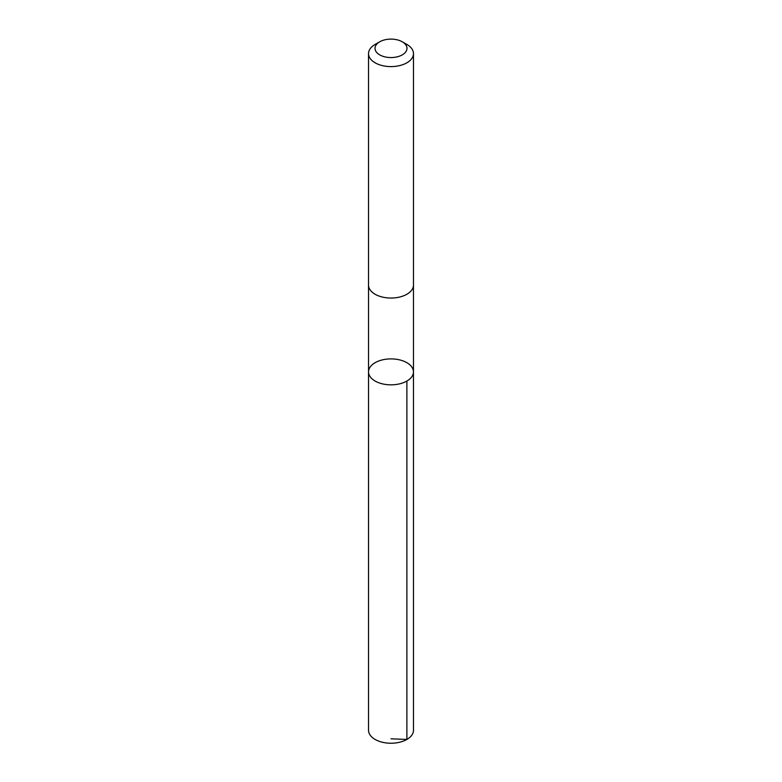 <?xml version="1.0" encoding="UTF-8"?>
<svg xmlns="http://www.w3.org/2000/svg" width="782" height="782" viewBox="0 0 782 782"><rect width="100%" height="100%" fill="white"/><g stroke="black" fill="none" stroke-linecap="round" stroke-linejoin="round"><path stroke-width="1.17" d="M396.073 359.231A22.463 12.971 180 0 1 413.463 371.87A22.463 12.971 180 0 1 391 384.842A22.463 12.971 180 0 1 368.537 371.87A22.463 12.971 180 0 1 396.073 359.231M368.527 730.261A22.473 12.971 0 0 0 385.927 742.9A22.473 12.971 0 0 0 413.473 730.261L413.463 371.87A22.463 12.971 180 0 1 391 384.842A22.463 12.971 180 0 1 368.537 371.87L368.527 730.261M379.7 41.808L375.106 44.447A22.473 12.971 0 0 0 368.527 53.626L368.527 285.068A22.473 12.971 0 0 0 385.927 297.707A22.473 12.971 0 0 0 413.473 285.068L413.473 53.626A22.473 12.971 0 0 0 406.894 44.447L402.3 41.808A15.982 9.228 0 0 0 379.7 41.808A15.982 9.228 0 0 0 375.634 50.869A15.982 9.228 0 0 0 387.393 57.321A15.982 9.228 0 0 0 404.978 52.805A15.982 9.228 0 0 0 402.3 41.808M368.527 53.626A22.473 12.971 0 0 0 385.927 66.265A22.473 12.971 0 0 0 413.473 53.626M391 738.814L406.884 739.44L406.884 381.039M368.537 285.332L368.537 371.87M413.463 285.332L413.463 371.87"/></g></svg>

